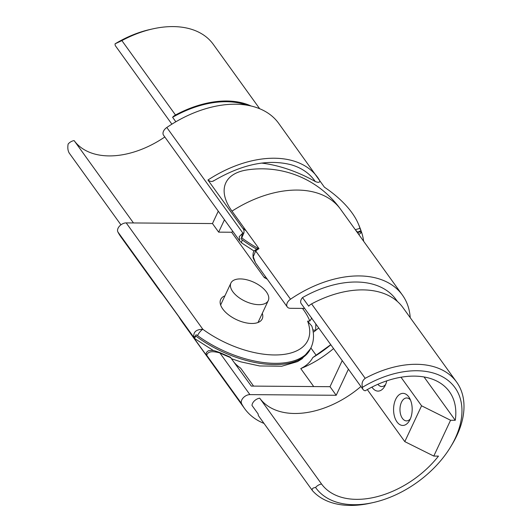 <?xml version="1.0" encoding="UTF-8"?>
<svg xmlns="http://www.w3.org/2000/svg" width="532" height="532" viewBox="0 0 532 532"><rect width="100%" height="100%" fill="white"/><g stroke="black" fill="none" stroke-linecap="round" stroke-linejoin="round"><path stroke-width="0.8" d="M367.313 389.59L404.799 441.62L421.577 405.803L450.564 420.26L433.786 456.07L438.481 456.11A78.856 50.374 -35.8 0 1 321.567 484.034L259.709 398.175A6.876 4.396 144.2 0 0 251.988 405.437L258.173 414.022A6.876 4.396 -35.8 0 0 258.732 416.091A6.876 4.396 -35.8 0 0 258.918 416.323M433.786 456.07L404.799 441.62M234.678 363.024A78.856 50.374 144.2 0 0 240.624 368.124L253.578 386.106M330.824 344.763A92.967 59.385 -35.8 0 1 312.783 357.577A85.153 43.065 25.1 0 1 300.76 368.583A78.856 50.374 144.2 0 0 333.564 348.56M386.777 380.859A16.046 9.303 90.4 0 1 384.669 386.385A16.046 9.303 90.4 0 1 371.928 387.11M395.662 399.386A16.046 9.303 90.4 0 1 409.587 398.182A16.046 9.303 90.4 0 1 409.414 420.726A16.046 9.303 90.4 0 1 396.619 421.371A16.046 9.303 90.4 0 1 395.662 399.386M400.995 377.241L421.577 405.803M424.051 376.982L455.259 420.293L450.564 420.26M360.909 386.518A78.856 50.374 -35.8 0 1 259.709 398.175M373.198 502.554L370.485 503.159A90.32 57.689 -35.8 0 1 312.53 490.737C311.553 488.961 312.57 487.871 315.576 487.472A85.732 54.763 144.2 0 0 373.198 502.554A85.732 54.763 144.2 0 0 450.75 446.681A85.732 54.763 144.2 0 0 445.743 378.744A85.732 54.763 144.2 0 0 362.511 387.269A6.876 4.396 144.2 0 0 363.057 389.504A6.876 4.396 144.2 0 0 365.258 390.774A78.856 50.374 -35.8 0 1 449.374 391.632A78.856 50.374 -35.8 0 1 455.259 420.293M362.511 387.269C361.421 383.585 362.312 380.599 365.191 378.312A90.32 57.689 -35.8 0 1 456.616 382.069A90.32 57.689 -35.8 0 1 452.18 444.3L450.75 446.681M397.464 301.544L396.074 299.609A89.403 57.104 144.2 0 0 302.502 297.594L308.693 306.179A6.876 4.396 -35.8 0 1 311.586 303.898A90.32 57.689 -35.8 0 1 403.003 307.662L456.616 382.069M302.502 297.594A6.876 4.396 144.2 0 0 301.198 303.639L363.057 389.504M312.53 490.737L258.732 416.091M321.567 484.034A6.876 4.396 144.2 0 0 315.576 487.472M410.491 400.064A11.465 6.643 -89.6 0 0 406.701 397.969A11.465 6.643 -89.6 0 0 401.461 402.278A11.465 6.643 -89.6 0 0 400.589 414.375A11.465 6.643 -89.6 0 0 406.528 420.892A11.465 6.643 -89.6 0 0 410.345 418.857M377.873 384.303A11.465 6.643 -89.6 0 0 381.783 386.551A11.465 6.643 -89.6 0 0 385.6 384.51M264.005 423.412A97.196 62.084 -35.8 0 1 244.68 408.682A97.196 62.084 -35.8 0 1 241.595 403.655A6.876 4.396 -35.8 0 1 243.237 397.823A6.876 4.396 -35.8 0 1 249.907 394.618L336.191 395.283L348.42 369.181M304.637 308.414L290.339 308.301A6.876 4.396 -35.8 0 1 287.273 306.951A6.876 4.396 -35.8 0 1 290.519 299.203A97.196 62.084 -35.8 0 1 402.398 295.054A97.196 62.084 -35.8 0 1 410.225 317.684M231.979 211.144A97.196 62.084 144.2 0 1 340.533 209.196A97.196 97.196 0 0 0 247.001 169.934A67.75 34.267 25.1 0 0 231.979 211.144L259.004 248.657A97.196 62.084 144.2 0 0 255.686 250.851L253.259 256.737L255.493 262.835L287.273 306.951M207.999 357.531L206.655 355.13C205.611 353.654 206.21 352.191 208.458 350.728C213.019 350.229 212.773 350.023 220.022 352.656L219.876 352.935C211.975 350.761 207.6 351.552 206.755 355.303A97.196 62.084 144.2 0 0 207.999 357.531L180.973 320.025A67.75 34.267 -154.9 0 1 179.257 317.504M316.201 355.329L310.881 347.948M230.635 357.597L251.29 386.086L330.006 386.691L336.191 395.283M330.006 386.691L342.229 360.596M300.76 368.583L313.714 386.571M312.783 357.577L330.764 344.676M240.318 278.921A20.628 10.434 -154.9 0 1 261.212 286.701A20.628 10.434 -154.9 0 1 268.281 300.547A20.628 10.434 -154.9 0 1 245.172 301.245A20.628 10.434 -154.9 0 1 230.915 283.044A20.628 10.434 -154.9 0 1 240.318 278.921M302.489 308.394A76.036 38.457 -154.9 0 1 309.81 321.029L311.832 318.023M265.535 276.773A78.856 50.374 144.2 0 1 264.304 277.598A76.036 38.457 -154.9 0 1 267.303 279.227M195.716 335.878L195.796 335.998A79.315 40.113 25.1 0 0 310.515 348.719L311.107 347.469A79.315 40.113 -154.9 0 1 197.532 335.592C196.142 334.562 195.537 334.655 195.716 335.878A5.958 0.532 147.3 0 0 193.921 337.488C193.063 332.128 196.035 329.401 202.845 329.295L126.19 222.895A6.876 4.396 144.2 0 0 119.52 226.107A6.876 4.396 144.2 0 0 117.871 231.932A97.196 62.084 144.2 0 0 120.957 236.966L159.879 290.991A97.196 62.084 -35.8 0 1 157.612 287.466L193.921 337.488L117.871 231.932M213.591 350.654L194.479 338.465L195.796 335.998M278.675 123.338A97.196 62.084 144.2 0 0 166.802 127.487A6.876 4.396 144.2 0 0 163.557 135.234L239.666 240.863L239.227 236.647L242.845 233.036L243.802 233.215C244.361 231.154 243.915 229.398 242.466 227.935L207.946 180.022A97.196 62.084 -35.8 0 1 317.597 177.356A97.196 62.084 -35.8 0 1 319.865 180.88L278.675 123.338M319.905 180.94L324.414 187.191A79.933 40.432 -154.9 0 1 357.996 223.101A79.933 40.432 -154.9 0 1 359.945 228.354L361.607 232.344L358.814 234.559M262.289 313.341A22.923 11.591 -154.9 0 1 262.223 318.894A22.923 11.591 -154.9 0 1 244.354 322.465A22.923 11.591 -154.9 0 1 222.788 309.026A22.923 11.591 -154.9 0 1 220.7 299.443A22.923 11.591 -154.9 0 1 224.923 295.839M311.107 347.469C314.04 340.892 314.286 333.777 311.852 326.129L307.622 321.175L309.81 321.029M264.304 277.598L231.633 232.245L218.659 232.145L212.474 223.56L126.19 222.895M315.828 323.948L315.675 330.399A102.729 65.622 144.2 0 0 318.721 327.965M363.655 241.282A102.729 65.622 144.2 0 0 361.607 232.344M315.675 330.399L314 331.822A4.582 0.845 17 0 0 313.149 331.669M357.996 223.101A105.449 105.449 0 0 1 361.547 232.171L361.594 232.304A4.582 3.458 -142.7 0 0 358.096 232.477L355.755 230.316M261.558 163.085A79.933 40.432 -154.9 0 1 315.257 181.518A92.881 59.331 144.2 0 0 291.197 164.78L291.197 164.78C267.796 158.789 241.787 164.242 213.166 181.153M69.213 153.023C67.843 150.709 67.484 147.71 68.136 144.039A6.876 4.396 -35.8 0 1 74.134 140.601L133.465 222.955M121.881 40.598L115.072 43.837A85.732 54.763 -35.8 0 1 150.157 29.466L152.87 28.861A90.32 57.689 144.2 0 0 121.881 40.598L175.493 115.012A6.876 4.396 144.2 0 0 172.601 117.286L175.839 121.781M171.889 124.169L115.617 46.065A6.876 4.396 -35.8 0 1 115.072 43.837M259.689 108.747L213.299 44.362A90.32 57.689 144.2 0 0 152.87 28.861M251.131 106.021A90.32 57.689 144.2 0 0 175.493 115.012M74.134 140.601A78.856 50.374 144.2 0 0 164.814 136.977M246.868 105.176A89.403 57.104 144.2 0 0 172.601 117.286M218.273 211.177L212.474 223.56M224.457 219.763L218.659 232.145M231.633 232.245A78.856 50.374 144.2 0 0 232.863 231.42M355.303 229.691L359.945 228.354M319.865 180.88C319.832 182.543 318.296 182.755 315.257 181.518M213.525 180.734C212.248 181.937 210.386 181.698 207.946 180.022M257.987 248.331A79.315 40.113 -154.9 0 1 241.767 237.864L241.641 237.831C240.71 238.23 240.936 238.941 242.326 239.965A79.315 40.113 25.1 0 0 256.683 249.182M197.532 335.592A5.958 1.855 -53.8 0 1 202.845 329.295A73.356 37.1 25.1 0 0 280.537 354.758A73.356 37.1 25.1 0 0 307.622 321.175M254.17 251.111L241.947 243.137A5.958 1.855 -53.8 0 1 242.326 239.965M166.802 127.487L242.845 233.036A5.958 3.026 102.9 0 0 241.641 237.831M358.103 232.517L358.395 233.98M241.767 237.864L243.802 233.215M315.616 330.445A4.582 0.878 17 0 0 312.843 329.953M358.116 232.178A4.582 3.478 -142.6 0 1 361.175 231.121M365.191 378.312L311.586 303.898M258.519 247.985L255.174 250.2L290.519 299.203M206.655 355.13A2.294 1.756 -27.3 0 0 206.755 355.303L241.595 403.655M180.973 320.025A97.196 62.084 144.2 0 0 182.822 322.824L244.68 408.682M230.861 357.73A96.465 48.791 -154.9 0 1 219.876 352.935L249.907 394.618M255.493 262.841L253.185 258C252.66 253.511 253.318 250.911 255.174 250.2L256.57 252.381M242.466 227.935A73.356 37.1 25.1 0 0 246.23 230.921M340.533 209.196L402.398 295.054M179.171 317.385A97.196 97.196 0 0 0 182.822 322.824M230.456 357.225L220.022 352.656M230.915 283.044L220.634 304.996M268.281 300.547L258 322.498M69.02 152.784L120.93 224.83M162.546 294.309L159.879 290.991M310.515 348.719L302.129 358.768L297.501 361.62L281.687 366.249L259.663 365.956L240.797 361.853L231.606 358.768M241.947 243.137L239.666 240.863"/></g></svg>
